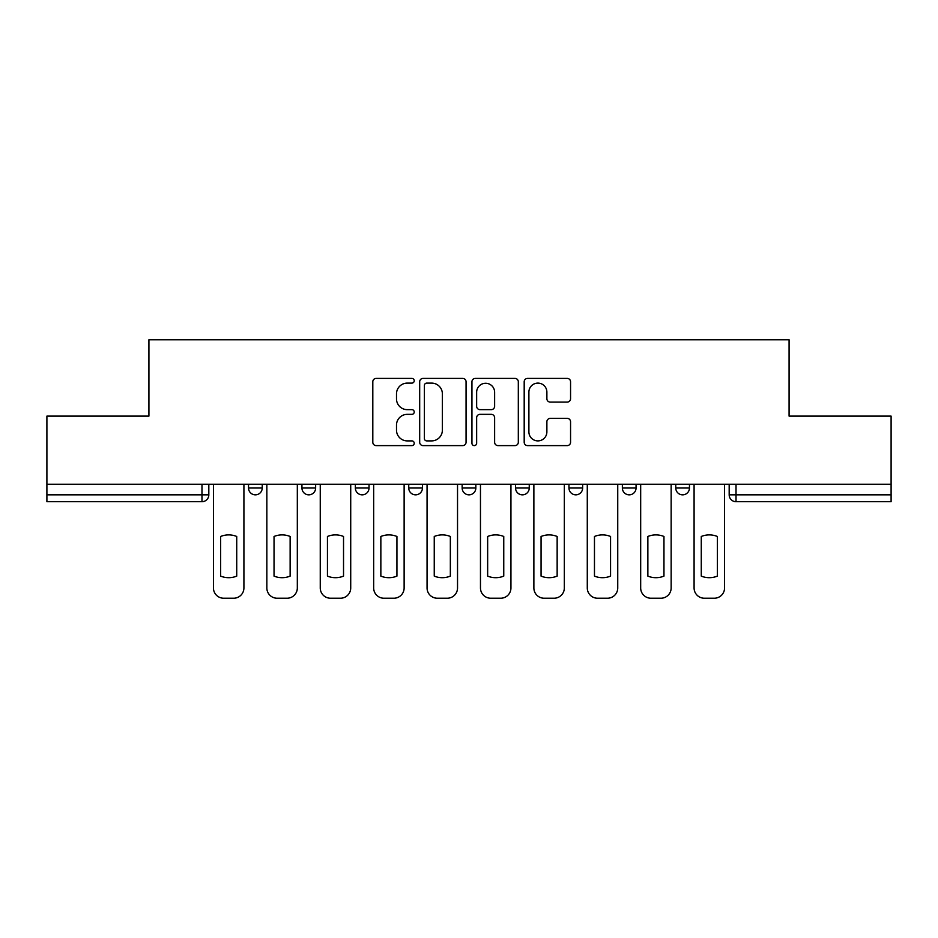 <?xml version="1.0" encoding="UTF-8"?>
<svg xmlns="http://www.w3.org/2000/svg" width="938" height="938" viewBox="0 0 938 938"><rect width="100%" height="100%" fill="white"/><g stroke="black" fill="none" stroke-linecap="round" stroke-linejoin="round"><path stroke-width="1.41" d="M414.233 380.746A2.357 2.357 0 0 0 411.876 378.401L376.173 378.401A3.365 3.365 0 0 0 372.808 381.754L372.808 442.244A3.365 3.365 0 0 0 376.173 445.609L411.876 445.609A2.357 2.357 0 0 0 414.233 443.252A2.357 2.357 0 0 0 411.876 440.895L407.256 440.895A10.752 10.752 0 0 1 396.504 430.143L396.504 425.102A10.752 10.752 0 0 1 407.256 414.35L411.876 414.35A2.357 2.357 0 0 0 414.233 412.005A2.357 2.357 0 0 0 411.876 409.648L407.256 409.648A10.752 10.752 0 0 1 396.504 398.896L396.504 393.854A10.752 10.752 0 0 1 407.256 383.103L411.876 383.103A2.357 2.357 0 0 0 414.233 380.746M675.77 484.231L675.77 487.995L689.465 487.995A6.847 6.847 0 0 1 682.618 494.842A6.847 6.847 0 0 1 675.77 487.995L675.77 484.231M568.967 484.231L568.967 487.995L582.65 487.995A6.847 6.847 0 0 1 575.803 494.842A6.847 6.847 0 0 1 568.967 487.995L568.967 484.231M515.56 484.231L515.56 487.995L529.255 487.995A6.847 6.847 0 0 1 522.407 494.842A6.847 6.847 0 0 1 515.56 487.995L515.56 484.231M408.745 484.231L408.745 487.995L422.44 487.995A6.847 6.847 0 0 1 415.593 494.842A6.847 6.847 0 0 1 408.745 487.995L408.745 484.231M567.209 402.085A3.365 3.365 0 0 0 570.562 398.732L570.562 381.754A3.365 3.365 0 0 0 567.209 378.401L527.555 378.401A3.365 3.365 0 0 0 524.19 381.754L524.19 442.244A3.365 3.365 0 0 0 527.555 445.609L567.209 445.609A3.365 3.365 0 0 0 570.562 442.244L570.562 421.748A3.365 3.365 0 0 0 567.209 418.383L550.231 418.383A3.365 3.365 0 0 0 546.877 421.748L546.877 431.914A8.993 8.993 0 0 1 537.884 440.895A8.993 8.993 0 0 1 528.891 431.914L528.891 392.096A8.993 8.993 0 0 1 537.884 383.103A8.993 8.993 0 0 1 546.877 392.096L546.877 398.732A3.365 3.365 0 0 0 550.231 402.085L567.209 402.085M46.9 484.231L46.9 416.109L148.919 416.109L148.919 339.767L789.081 339.767L789.081 416.109L891.1 416.109L891.1 484.231L46.9 484.231L46.9 494.842L208.822 494.842L208.822 484.231L208.822 494.842A6.847 6.847 0 0 1 201.975 501.689L46.9 501.689L46.9 494.842M466.057 381.754A3.365 3.365 0 0 0 462.704 378.401L423.05 378.401A3.365 3.365 0 0 0 419.685 381.754L419.685 442.244A3.365 3.365 0 0 0 423.05 445.609L462.704 445.609A3.365 3.365 0 0 0 466.057 442.244L466.057 381.754M475.296 378.401L514.95 378.401A3.365 3.365 0 0 1 518.315 381.754L518.315 442.244A3.365 3.365 0 0 1 514.95 445.609L497.984 445.609A3.365 3.365 0 0 1 494.619 442.244L494.619 417.715A3.365 3.365 0 0 0 491.266 414.35L480.01 414.35A3.365 3.365 0 0 0 476.645 417.715L476.645 443.252A2.357 2.357 0 0 1 474.288 445.609A2.357 2.357 0 0 1 471.943 443.252L471.943 381.754A3.365 3.365 0 0 1 475.296 378.401M729.178 484.231L729.178 494.842L891.1 494.842L891.1 501.689L736.025 501.689A6.847 6.847 0 0 1 729.178 494.842M891.1 484.231L891.1 494.842M689.465 484.231L689.465 487.995M636.058 484.231L636.058 487.995A6.847 6.847 0 0 1 629.21 494.842A6.847 6.847 0 0 1 622.363 487.995L636.058 487.995L636.058 484.231M622.363 484.231L622.363 487.995M582.65 484.231L582.65 487.995L582.65 484.231M529.255 487.995L529.255 484.231L529.255 487.995A6.847 6.847 0 0 1 522.407 494.842M475.847 484.231L475.847 487.995A6.847 6.847 0 0 1 469 494.842A6.847 6.847 0 0 1 462.153 487.995A6.847 6.847 0 0 0 469 494.842A6.847 6.847 0 0 0 475.847 487.995L475.847 484.231M462.153 484.231L462.153 487.995L475.847 487.995M422.44 484.231L422.44 487.995M369.033 484.231L369.033 487.995A6.847 6.847 0 0 1 362.197 494.842A6.847 6.847 0 0 1 355.35 487.995A6.847 6.847 0 0 0 362.197 494.842A6.847 6.847 0 0 0 369.033 487.995L355.35 487.995L355.35 484.231M301.942 484.231L301.942 487.995L315.637 487.995L315.637 484.231L315.637 487.995A6.847 6.847 0 0 1 308.79 494.842A6.847 6.847 0 0 1 301.942 487.995A6.847 6.847 0 0 0 308.79 494.842M248.535 484.231L248.535 487.995L262.23 487.995L262.23 484.231L262.23 487.995A6.847 6.847 0 0 1 255.382 494.842A6.847 6.847 0 0 1 248.535 487.995A6.847 6.847 0 0 0 255.382 494.842M201.975 484.231L201.975 501.689A6.847 6.847 0 0 0 208.822 494.842M426.743 383.103A2.357 2.357 0 0 0 424.398 385.459L424.398 438.55A2.357 2.357 0 0 0 426.743 440.895L431.621 440.895A10.752 10.752 0 0 0 442.373 430.143L442.373 393.854A10.752 10.752 0 0 0 431.621 383.103L426.743 383.103M494.619 392.26A8.993 8.993 0 0 0 485.638 383.267A8.993 8.993 0 0 0 476.645 392.26L476.645 406.283A3.365 3.365 0 0 0 480.01 409.648L491.266 409.648A3.365 3.365 0 0 0 494.619 406.283L494.619 392.26M220.641 536.466L220.641 576.12A21.398 21.398 0 0 0 236.728 576.12L236.728 536.466A21.398 21.398 0 0 0 220.641 536.466M213.442 484.231L213.442 587.962A10.271 10.271 0 0 0 223.713 598.233L233.644 598.233A10.271 10.271 0 0 0 243.915 587.962L243.915 484.231M274.037 536.466L274.037 576.12A21.398 21.398 0 0 0 290.135 576.12L290.135 536.466A21.398 21.398 0 0 0 274.037 536.466M266.849 484.231L266.849 587.962A10.271 10.271 0 0 0 277.12 598.233L287.051 598.233A10.271 10.271 0 0 0 297.323 587.962L297.323 484.231M327.444 536.466L327.444 576.12A21.398 21.398 0 0 0 343.531 576.12L343.531 536.466A21.398 21.398 0 0 0 327.444 536.466M320.257 484.231L320.257 587.962A10.271 10.271 0 0 0 330.528 598.233L340.447 598.233A10.271 10.271 0 0 0 350.718 587.962L350.718 484.231M380.851 536.466L380.851 576.12A21.398 21.398 0 0 0 396.938 576.12L396.938 536.466A21.398 21.398 0 0 0 380.851 536.466M373.664 484.231L373.664 587.962A10.271 10.271 0 0 0 383.935 598.233L393.854 598.233A10.271 10.271 0 0 0 404.126 587.962L404.126 484.231M434.247 536.466L434.247 576.12A21.398 21.398 0 0 0 450.346 576.12L450.346 536.466A21.398 21.398 0 0 0 434.247 536.466M427.06 484.231L427.06 587.962A10.271 10.271 0 0 0 437.331 598.233L447.262 598.233A10.271 10.271 0 0 0 457.533 587.962L457.533 484.231M487.654 536.466L487.654 576.12A21.398 21.398 0 0 0 503.753 576.12L503.753 536.466A21.398 21.398 0 0 0 487.654 536.466M480.467 484.231L480.467 587.962A10.271 10.271 0 0 0 490.738 598.233L500.669 598.233A10.271 10.271 0 0 0 510.94 587.962L510.94 484.231M541.062 536.466L541.062 576.12A21.398 21.398 0 0 0 557.149 576.12L557.149 536.466A21.398 21.398 0 0 0 541.062 536.466M533.874 484.231L533.874 587.962A10.271 10.271 0 0 0 544.146 598.233L554.065 598.233A10.271 10.271 0 0 0 564.336 587.962L564.336 484.231M594.469 536.466L594.469 576.12A21.398 21.398 0 0 0 610.556 576.12L610.556 536.466A21.398 21.398 0 0 0 594.469 536.466M587.282 484.231L587.282 587.962A10.271 10.271 0 0 0 597.553 598.233L607.472 598.233A10.271 10.271 0 0 0 617.743 587.962L617.743 484.231M647.865 536.466L647.865 576.12A21.398 21.398 0 0 0 663.963 576.12L663.963 536.466A21.398 21.398 0 0 0 647.865 536.466M640.677 484.231L640.677 587.962A10.271 10.271 0 0 0 650.949 598.233L660.88 598.233A10.271 10.271 0 0 0 671.151 587.962L671.151 484.231M701.272 536.466L701.272 576.12A21.398 21.398 0 0 0 717.359 576.12L717.359 536.466A21.398 21.398 0 0 0 701.272 536.466M694.085 484.231L694.085 587.962A10.271 10.271 0 0 0 704.356 598.233L714.287 598.233A10.271 10.271 0 0 0 724.558 587.962L724.558 484.231M736.025 484.231L736.025 501.689"/></g></svg>
